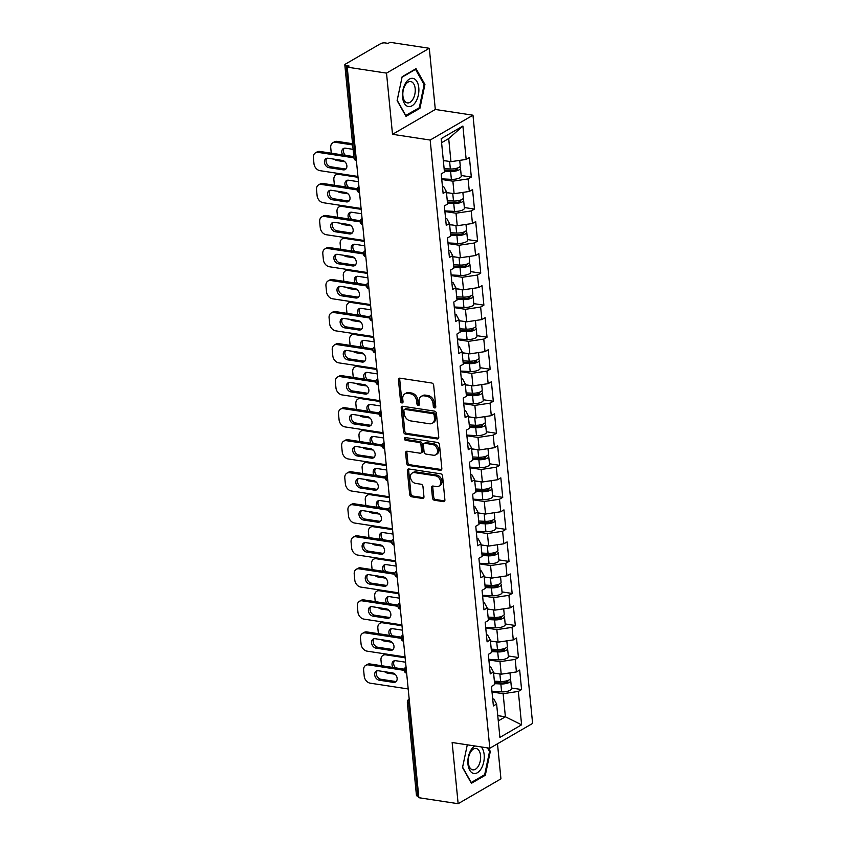 <?xml version="1.0" encoding="UTF-8"?>
<svg xmlns="http://www.w3.org/2000/svg" width="846" height="846" viewBox="0 0 846 846"><rect width="100%" height="100%" fill="white"/><g stroke="black" fill="none" stroke-linecap="round" stroke-linejoin="round"><path stroke-width="1.27" d="M434.675 407.931A1.512 1.132 -120.1 0 0 435.775 406.704L433.67 385.29A2.157 1.618 -120.1 0 0 431.714 383.005L400.021 378.183A2.157 1.618 -120.1 0 0 399.132 378.331A2.157 1.618 -120.1 0 0 398.455 379.928L400.549 401.342A1.512 1.132 -120.1 0 0 403.024 401.713L402.749 398.942A6.895 5.192 -120.1 0 1 404.917 393.845A6.895 5.192 -120.1 0 1 407.751 393.358L410.395 393.76A6.895 5.192 -120.1 0 1 416.655 401.067L416.93 403.838A1.512 1.132 -120.1 0 0 419.394 404.208L419.119 401.438A6.895 5.192 -120.1 0 1 421.297 396.34A6.895 5.192 -120.1 0 1 424.121 395.843L426.765 396.245A6.895 5.192 -120.1 0 1 433.036 403.553L433.3 406.334A1.512 1.132 -120.1 0 0 434.675 407.931M432.496 497.977A2.157 1.618 -120.1 0 0 434.453 500.261L443.346 501.615A2.157 1.618 -120.1 0 0 444.224 501.467A2.157 1.618 -120.1 0 0 444.901 499.87L442.574 476.087A2.157 1.618 -120.1 0 0 440.618 473.802L408.925 468.98A2.157 1.618 -120.1 0 0 408.036 469.128A2.157 1.618 -120.1 0 0 407.36 470.725L409.686 494.508A2.157 1.618 -120.1 0 0 411.642 496.792L422.387 498.431A2.157 1.618 -120.1 0 0 423.275 498.273A2.157 1.618 -120.1 0 0 423.952 496.676L422.958 486.503A2.157 1.618 -120.1 0 0 420.991 484.219L415.672 483.404A5.763 4.346 -120.1 0 1 410.744 478.773A5.763 4.346 -120.1 0 1 412.245 473.03A5.763 4.346 -120.1 0 1 414.614 472.628L435.479 475.801A5.763 4.346 -120.1 0 1 440.396 480.433A5.763 4.346 -120.1 0 1 438.894 486.175A5.763 4.346 -120.1 0 1 436.536 486.587L433.057 486.059A2.157 1.618 -120.1 0 0 432.169 486.207A2.157 1.618 -120.1 0 0 431.492 487.804L432.496 497.977L433.744 497.258A2.157 1.618 -120.1 0 0 435.701 499.542L444.594 500.895A2.157 1.618 -120.1 0 0 444.742 500.906M392.512 134.313L435.309 109.472L429.303 48.285L386.516 73.116L392.512 134.313L430.18 140.045L489.823 748.245L452.145 742.513L458.141 803.7L418.855 797.715L347.23 67.141L349.091 66.051L346.226 65.618L355.352 158.636L356.208 158.762M386.516 73.116L347.23 67.141M437.192 438.937A2.157 1.618 -120.1 0 0 438.08 438.778A2.157 1.618 -120.1 0 0 438.757 437.192L436.43 413.408A2.157 1.618 -120.1 0 0 434.474 411.124L402.77 406.292A2.157 1.618 -120.1 0 0 401.892 406.45A2.157 1.618 -120.1 0 0 401.216 408.047L403.542 431.83A2.157 1.618 -120.1 0 0 405.498 434.114L437.192 438.937L438.44 438.207A2.157 1.618 -120.1 0 0 438.588 438.228M439.497 444.742L441.834 468.525A2.157 1.618 -120.1 0 1 441.157 470.122A2.157 1.618 -120.1 0 1 440.269 470.281L408.576 465.448A2.157 1.618 -120.1 0 1 406.619 463.164L405.615 452.991A2.157 1.618 -120.1 0 1 406.302 451.394A2.157 1.618 -120.1 0 1 407.18 451.246L420.039 453.202A2.157 1.618 -120.1 0 0 420.917 453.044A2.157 1.618 -120.1 0 0 421.594 451.447L420.938 444.7A2.157 1.618 -120.1 0 0 418.982 442.416L405.594 440.375A1.512 1.132 -120.1 0 1 405.319 437.562L437.541 442.458A2.157 1.618 -120.1 0 1 439.497 444.742M430.18 140.045L472.977 115.204L532.61 723.415L489.823 748.245M511.449 688.01L521.58 689.553L519.666 670.053L516.42 671.936L501.213 674.188L493.588 673.025M521.58 689.553L518.334 691.436L521.601 724.811L499.901 737.405L496.623 704.041L493.387 705.924L491.473 686.413L494.709 684.53L493.482 672.01L490.246 673.892L488.332 654.381L491.568 652.499L490.342 639.978L487.106 641.86L485.192 622.349L488.428 620.467L487.201 607.946L483.965 609.829L482.051 590.318L485.287 588.435L484.06 575.904L480.824 577.786L478.91 558.286L482.146 556.404L480.919 543.872L477.683 545.755L475.769 526.254L479.005 524.372L477.779 511.841L474.543 513.723L472.628 494.223L475.864 492.34L474.638 479.809L471.402 481.691L469.488 462.191L472.724 460.309L471.497 447.777L468.261 449.66L466.347 430.159L469.583 428.277L468.356 415.746L465.12 417.628L463.206 398.128L466.442 396.245L465.215 383.714L461.979 385.596L460.065 366.096L463.301 364.214L462.075 351.682L458.828 353.565L456.925 334.064L460.161 332.171L458.934 319.651L455.687 321.533L453.784 302.022L457.02 300.14L455.793 287.619L452.547 289.501L450.643 269.99L453.879 268.108L452.652 255.587L449.406 257.47L447.502 237.959L450.738 236.076L449.512 223.556L446.265 225.438L444.362 205.927L447.597 204.045L446.371 191.524L443.124 193.406L441.221 173.895L444.457 172.013L441.189 138.649L462.899 126.054L466.167 159.418L450.96 161.671L443.336 160.507M461.197 175.503L471.328 177.036L469.414 157.536L466.167 159.418M471.328 177.036L468.081 178.918L469.308 191.45L454.101 193.702L446.477 192.539M464.338 207.534L474.469 209.068L472.554 189.567L469.308 191.45M474.469 209.068L471.222 210.95L472.449 223.481L457.242 225.734L449.617 224.571M467.478 239.566L477.609 241.099L475.695 221.599L472.449 223.481M477.609 241.099L474.363 242.992L475.589 255.513L460.383 257.766L452.758 256.602M470.619 271.598L480.75 273.142L478.836 253.631L475.589 255.513M480.75 273.142L477.504 275.024L478.73 287.545L463.523 289.797L455.899 288.634M473.76 303.629L483.891 305.173L481.977 285.662L478.73 287.545M483.891 305.173L480.644 307.056L481.871 319.577L466.664 321.829L459.04 320.666M476.901 335.661L487.032 337.205L485.118 317.694L481.871 319.577M487.032 337.205L483.785 339.087L485.012 351.608L469.805 353.861L462.18 352.697M480.042 367.693L490.172 369.237L488.258 349.726L485.012 351.608M490.172 369.237L486.926 371.119L488.153 383.64L472.946 385.892L465.321 384.74M483.182 399.724L493.313 401.268L491.399 381.758L488.153 383.64M493.313 401.268L490.067 403.151L491.293 415.672L476.087 417.924L468.462 416.771M486.323 431.756L496.454 433.3L494.54 413.789L491.293 415.672M496.454 433.3L493.207 435.182L494.434 447.703L479.227 449.956L471.603 448.803M489.464 463.788L499.595 465.332L497.681 445.821L494.434 447.703M499.595 465.332L496.348 467.214L497.575 479.735L482.368 481.998L474.743 480.835M492.605 495.819L502.736 497.363L500.821 477.853L497.575 479.735M502.736 497.363L499.489 499.246L500.716 511.767L485.509 514.03L477.884 512.866M495.745 527.851L505.876 529.395L503.962 509.884L500.716 511.767M505.876 529.395L502.63 531.277L503.856 543.798L488.65 546.061L481.025 544.898M498.886 559.883L509.017 561.427L507.103 541.916L503.856 543.798M509.017 561.427L505.771 563.309L506.997 575.83L491.79 578.093L484.166 576.93M502.027 591.914L512.158 593.458L510.244 573.948L506.997 575.83M512.158 593.458L508.911 595.341L510.138 607.872L494.931 610.125L487.307 608.961M505.168 623.946L515.299 625.49L513.385 605.979L510.138 607.872M515.299 625.49L512.052 627.372L513.279 639.904L498.072 642.156L490.447 640.993M508.309 655.978L518.439 657.522L516.525 638.021L513.279 639.904M518.439 657.522L515.193 659.404L516.42 671.936M489.548 666.838L490.754 667.018L493.482 672.01M501.213 674.188L499.986 661.657L488.872 659.965M515.193 659.404L499.986 661.657M486.408 634.807L487.613 634.986L490.342 639.978M498.072 642.156L496.845 629.625L485.731 627.933M512.052 627.372L496.845 629.625M483.267 602.775L484.472 602.955L487.201 607.946M494.931 610.125L493.704 597.593L482.59 595.901M508.911 595.341L493.704 597.593M480.126 570.743L481.332 570.923L484.06 575.904M491.79 578.093L490.564 565.562L479.449 563.87M505.771 563.309L490.564 565.562M476.985 538.712L478.191 538.891L480.919 543.872M488.65 546.061L487.423 533.53L476.309 531.838M502.63 531.277L487.423 533.53M473.845 506.68L475.05 506.86L477.779 511.841M485.509 514.03L484.282 501.498L473.168 499.806M499.489 499.246L484.282 501.498M470.704 474.638L471.909 474.828L474.638 479.809M482.368 481.998L481.141 469.467L470.027 467.775M496.348 467.214L481.141 469.467M467.563 442.606L468.769 442.796L471.497 447.777M479.227 449.956L478.001 437.435L466.886 435.743M493.207 435.182L478.001 437.435M464.422 410.574L465.628 410.765L468.356 415.746M476.087 417.924L474.86 405.403L463.745 403.711M490.067 403.151L474.86 405.403M461.282 378.543L462.487 378.733L465.215 383.714M472.946 385.892L471.719 373.372L460.605 371.68M486.926 371.119L471.719 373.372M458.141 346.511L459.346 346.701L462.075 351.682M469.805 353.861L468.578 341.34L457.464 339.648M483.785 339.087L468.578 341.34M455 314.479L456.206 314.67L458.934 319.651M466.664 321.829L465.437 309.308L454.323 307.616M480.644 307.056L465.437 309.308M451.859 282.448L453.065 282.627L455.793 287.619M463.523 289.797L462.297 277.276L451.182 275.585M477.504 275.024L462.297 277.276M448.718 250.416L449.924 250.596L452.652 255.587M460.383 257.766L459.156 245.245L448.042 243.553M474.363 242.992L459.156 245.245M445.578 218.384L446.783 218.564L449.512 223.556M457.242 225.734L456.015 213.213L444.901 211.521M471.222 210.95L456.015 213.213M442.437 186.353L443.642 186.532L446.371 191.524M454.101 193.702L452.874 181.181L441.76 179.489M468.081 178.918L452.874 181.181M429.303 48.285L390.017 42.3L388.145 43.389L385.279 42.945A3.289 1.121 -5.6 0 0 380.711 43.622L345.411 64.116A3.289 1.121 -5.6 0 0 344.819 64.846A3.289 1.121 -5.6 0 0 346.226 65.618M450.96 161.671L448.697 138.575L441.591 142.699M462.899 126.054L448.697 138.575M458.141 803.7L500.938 778.859L497.501 743.793M418.728 796.329L417.861 796.192A3.289 1.121 174.4 0 1 416.454 795.43L407.338 702.413A3.289 1.121 174.4 0 0 408.745 703.174L417.861 796.192M435.309 109.472L472.977 115.204M498.283 720.919L505.39 716.795L503.127 693.688L492.012 692.007M497.765 715.631L505.39 716.795L521.601 724.811M492.689 698.87L493.895 699.05L496.623 704.041M518.334 691.436L503.127 693.688M424.935 84.463L416.042 68.674L402.136 76.743L397.123 100.6L406.017 116.378L419.923 108.309L424.935 84.463L423.941 84.304M487.444 747.885L489.527 751.586L484.684 774.693L471.211 782.508L462.593 767.216L467.299 744.818L462.519 767.523L471.412 783.301L485.318 775.232L490.32 751.385L488.438 748.033M435.743 407.159A1.512 1.132 -120.1 0 1 434.548 405.604L434.284 402.833A6.895 5.192 -120.1 0 0 428.013 395.526L426.765 396.245M421.297 396.34L422.545 395.611A6.895 5.192 -120.1 0 1 425.369 395.124L428.013 395.526M404.917 393.845L406.165 393.115A6.895 5.192 -120.1 0 1 408.999 392.629L411.642 393.03A6.895 5.192 -120.1 0 1 417.903 400.338L418.178 403.108A1.512 1.132 -120.1 0 0 419.373 404.674M399.872 378.162A2.157 1.618 -120.1 0 0 399.703 379.198L401.797 400.613A1.512 1.132 -120.1 0 0 402.992 402.178M402.622 406.281A2.157 1.618 -120.1 0 0 402.463 407.317L404.79 431.1A2.157 1.618 -120.1 0 0 406.746 433.385L438.44 438.207M434.178 415.249A1.512 1.132 -120.1 0 0 432.814 413.652L404.991 409.411A1.512 1.132 -120.1 0 0 403.891 410.638L404.177 413.557A6.895 5.192 -120.1 0 0 410.447 420.864L429.461 423.761A6.895 5.192 -120.1 0 0 432.295 423.275A6.895 5.192 -120.1 0 0 434.463 418.167L434.178 415.249L435.426 414.519A1.512 1.132 -120.1 0 0 434.061 412.922L432.814 413.652M404.367 409.517L405.615 408.798A1.512 1.132 -120.1 0 1 406.239 408.692L434.061 412.922M432.295 423.275L433.543 422.545A6.895 5.192 -120.1 0 0 435.711 417.448L434.463 418.167M435.426 414.519L435.711 417.448M407.032 451.225A2.157 1.618 -120.1 0 0 406.863 452.261L407.867 462.445A2.157 1.618 -120.1 0 0 409.824 464.729L441.517 469.551A2.157 1.618 -120.1 0 0 441.665 469.572M420.917 453.044L422.165 452.324A2.157 1.618 -120.1 0 0 422.841 450.728L422.186 443.97A2.157 1.618 -120.1 0 0 420.229 441.697L406.841 439.656L405.594 440.375M405.498 437.583A1.512 1.132 -120.1 0 0 406.841 439.656M433.374 455.233A5.763 4.346 -120.1 0 0 435.732 454.82A5.763 4.346 -120.1 0 0 437.245 449.078A5.763 4.346 -120.1 0 0 432.317 444.446L424.967 443.325A2.157 1.618 -120.1 0 0 424.079 443.484A2.157 1.618 -120.1 0 0 423.402 445.07L424.068 451.827A2.157 1.618 -120.1 0 0 426.024 454.112L433.374 455.233M435.732 454.82L436.98 454.101A5.763 4.346 -120.1 0 0 438.482 448.359A5.763 4.346 -120.1 0 0 433.564 443.727L432.317 444.446M424.079 443.484L425.327 442.754A2.157 1.618 -120.1 0 1 426.215 442.606L433.564 443.727M432.909 486.038A2.157 1.618 -120.1 0 0 432.74 487.074L433.744 497.258M438.894 486.175L440.142 485.456A5.763 4.346 -120.1 0 0 441.644 479.714A5.763 4.346 -120.1 0 0 436.726 475.082L435.479 475.801M412.245 473.03L413.493 472.311A5.763 4.346 -120.1 0 1 415.862 471.899L436.726 475.082M408.777 468.959A2.157 1.618 -120.1 0 0 408.607 470.006L410.934 493.789A2.157 1.618 -120.1 0 0 412.89 496.063L423.635 497.702A2.157 1.618 -120.1 0 0 423.783 497.723M418.675 108.119L419.923 108.309M489.337 751.237L490.32 751.385M484.071 775.042L485.318 775.232M459.716 160.37L460.245 165.742A7.244 2.464 174.4 0 1 450.358 168.978L444.129 168.661M445.779 160.877L443.357 160.761M353.11 149.351L345.454 148.187A5.044 3.807 -120.1 0 0 343.381 148.547A5.044 3.807 -120.1 0 0 342.693 154.934M352.676 144.941L335.513 142.318A6.588 4.96 -120.1 0 0 332.806 142.784A6.588 4.96 -120.1 0 0 330.733 147.659L331.272 153.189M334.318 159.196A6.588 4.96 -120.1 0 0 337.3 160.592L344.872 161.745M459.389 167.074A7.244 2.464 174.4 0 1 460.488 168.206A7.244 2.464 174.4 0 1 450.601 171.442L444.372 171.125M460.488 168.206L461.26 176.116A7.244 2.464 174.4 0 1 451.373 179.352L441.707 178.855M444.266 170.067L451.648 170.448A4.389 1.491 -5.6 0 0 457.644 168.481A4.389 1.491 -5.6 0 0 457.39 168.047M352.56 143.725L337.131 141.377L335.513 142.318M344.269 148.209A5.044 3.807 -120.1 0 0 345.411 155.347M332.806 142.784L334.434 141.842A6.588 4.96 59.9 0 1 337.131 141.377M346.003 168.893A5.044 3.807 59.9 0 1 344.83 168.914L330.659 166.757A5.044 3.807 59.9 0 1 326.567 163.278A5.044 3.807 59.9 0 1 326.926 158.276M318.17 152.386A6.588 4.96 -120.1 0 0 315.463 152.851L317.091 151.91A6.588 4.96 59.9 0 1 319.788 151.445L318.17 152.386L353.935 157.832M353.818 156.626L319.788 151.445M357.943 176.444L319.957 170.659A6.588 4.96 -120.1 0 1 313.972 163.68L313.39 157.726A6.588 4.96 -120.1 0 1 315.463 152.851M328.111 158.244L342.281 160.412A5.044 3.807 59.9 0 1 346.596 164.462A5.044 3.807 59.9 0 1 345.274 169.496A5.044 3.807 59.9 0 1 343.201 169.856L329.031 167.698A5.044 3.807 59.9 0 1 324.716 163.638A5.044 3.807 59.9 0 1 326.038 158.604A5.044 3.807 59.9 0 1 328.111 158.244M418.781 87.762A14.266 8.016 98.7 0 0 409.358 79.122A14.266 8.016 98.7 0 0 402.559 97.184A14.266 8.016 98.7 0 0 411.981 105.824A14.266 8.016 98.7 0 0 418.781 87.762M415.175 88.661A10.797 6.07 98.7 0 0 410.659 81.544A10.797 6.07 98.7 0 0 402.897 95.788A10.797 6.07 98.7 0 0 407.412 102.895A10.797 6.07 98.7 0 0 415.175 88.661M405.816 115.585L397.197 100.293L402.051 77.187L415.523 69.361L424.142 84.653L419.288 107.759L405.551 115.542M414.995 69.287L415.523 69.361M474.892 745.971A14.266 8.016 98.7 0 0 470.873 750.191A14.266 8.016 98.7 0 0 469.699 770.146A14.266 8.016 98.7 0 0 481.247 768.602A14.266 8.016 98.7 0 0 481.173 746.933M478.36 766.116A10.797 6.07 98.7 0 0 480.507 755.087A10.797 6.07 98.7 0 0 476.055 748.477A10.797 6.07 98.7 0 0 470.503 752.179A10.797 6.07 98.7 0 0 468.346 763.208A10.797 6.07 98.7 0 0 472.798 769.828A10.797 6.07 98.7 0 0 478.36 766.116M462.857 192.402L463.386 197.774A7.244 2.464 174.4 0 1 453.498 201.01L447.27 200.692M448.919 192.92L446.498 192.793M358.461 181.721L348.594 180.219A5.044 3.807 -120.1 0 0 346.522 180.579A5.044 3.807 -120.1 0 0 345.834 186.966M358.027 177.3L338.654 174.35A6.588 4.96 -120.1 0 0 335.947 174.826A6.588 4.96 -120.1 0 0 333.874 179.69L334.413 185.232M337.459 191.228A6.588 4.96 -120.1 0 0 340.441 192.634L348.013 193.787M462.529 199.106A7.244 2.464 174.4 0 1 463.629 200.238A7.244 2.464 174.4 0 1 453.742 203.474L447.513 203.156M463.629 200.238L464.401 208.148A7.244 2.464 174.4 0 1 454.514 211.384L444.848 210.887M447.407 202.099L454.788 202.48A4.389 1.491 -5.6 0 0 460.784 200.523A4.389 1.491 -5.6 0 0 460.531 200.079M347.41 180.24A5.044 3.807 -120.1 0 0 348.552 187.378M335.947 174.826L337.575 173.885A6.588 4.96 59.9 0 1 338.527 173.493M465.998 224.433L466.527 229.805A7.244 2.464 174.4 0 1 456.639 233.041L450.41 232.724M452.06 224.951L449.638 224.825M361.602 213.752L351.735 212.251A5.044 3.807 -120.1 0 0 349.662 212.61A5.044 3.807 -120.1 0 0 348.975 218.998M361.168 209.332L341.795 206.382A6.588 4.96 -120.1 0 0 339.087 206.858A6.588 4.96 -120.1 0 0 337.015 211.722L337.554 217.263M340.6 223.259A6.588 4.96 -120.1 0 0 343.582 224.666L351.153 225.819M465.67 231.138A7.244 2.464 174.4 0 1 466.77 232.269A7.244 2.464 174.4 0 1 456.882 235.505L450.654 235.188M466.77 232.269L467.542 240.179A7.244 2.464 174.4 0 1 457.654 243.415L447.989 242.918M450.548 234.141L457.929 234.511A4.389 1.491 -5.6 0 0 463.925 232.555A4.389 1.491 -5.6 0 0 463.671 232.111M350.551 212.272A5.044 3.807 -120.1 0 0 351.693 219.41M339.087 206.858L340.716 205.916A6.588 4.96 59.9 0 1 341.668 205.525M469.139 256.465L469.667 261.837A7.244 2.464 174.4 0 1 459.78 265.073L453.551 264.756M455.201 256.983L452.779 256.856M364.742 245.784L354.876 244.283A5.044 3.807 -120.1 0 0 352.803 244.642A5.044 3.807 -120.1 0 0 352.116 251.029M364.309 241.374L344.935 238.424A6.588 4.96 -120.1 0 0 342.228 238.889A6.588 4.96 -120.1 0 0 340.155 243.764L340.695 249.295M343.74 255.291A6.588 4.96 -120.1 0 0 346.723 256.698L354.294 257.85M468.811 263.169A7.244 2.464 174.4 0 1 469.911 264.301A7.244 2.464 174.4 0 1 460.023 267.537L453.794 267.22M469.911 264.301L470.683 272.211A7.244 2.464 174.4 0 1 460.795 275.447L451.13 274.95M453.689 266.173L461.07 266.543A4.389 1.491 -5.6 0 0 467.066 264.587A4.389 1.491 -5.6 0 0 466.812 264.142M353.691 244.304A5.044 3.807 -120.1 0 0 354.834 251.442M342.228 238.889L343.857 237.948A6.588 4.96 59.9 0 1 344.808 237.557M472.28 288.497L472.808 293.869A7.244 2.464 174.4 0 1 462.921 297.115L456.692 296.798M458.342 289.015L455.92 288.888M367.883 277.816L358.017 276.314A5.044 3.807 -120.1 0 0 355.944 276.674A5.044 3.807 -120.1 0 0 355.257 283.061M367.45 273.406L348.076 270.456A6.588 4.96 -120.1 0 0 345.369 270.921A6.588 4.96 -120.1 0 0 343.296 275.796L343.836 281.327M346.881 287.323A6.588 4.96 -120.1 0 0 349.863 288.729L357.435 289.882M471.952 295.201A7.244 2.464 174.4 0 1 473.051 296.333A7.244 2.464 174.4 0 1 463.164 299.579L456.935 299.262M473.051 296.333L473.823 304.243A7.244 2.464 174.4 0 1 463.936 307.479L454.27 306.982M456.829 298.204L464.211 298.575A4.389 1.491 -5.6 0 0 470.207 296.618A4.389 1.491 -5.6 0 0 469.953 296.174M356.832 276.335A5.044 3.807 -120.1 0 0 357.974 283.473M345.369 270.921L346.997 269.98A6.588 4.96 59.9 0 1 347.949 269.588M475.42 320.539L475.949 325.9A7.244 2.464 174.4 0 1 466.061 329.147L459.833 328.83M461.482 321.046L459.061 320.92M371.024 309.848L361.157 308.346A5.044 3.807 -120.1 0 0 359.085 308.705A5.044 3.807 -120.1 0 0 358.397 315.093M370.59 305.438L351.217 302.487A6.588 4.96 -120.1 0 0 348.51 302.953A6.588 4.96 -120.1 0 0 346.437 307.828L346.976 313.358M350.022 319.354A6.588 4.96 -120.1 0 0 353.004 320.761L360.576 321.914M475.092 327.233A7.244 2.464 174.4 0 1 476.192 328.364A7.244 2.464 174.4 0 1 466.305 331.611L460.076 331.294M476.192 328.364L476.964 336.274A7.244 2.464 174.4 0 1 467.077 339.51L457.411 339.024M459.97 330.236L467.352 330.606A4.389 1.491 -5.6 0 0 473.348 328.65A4.389 1.491 -5.6 0 0 473.094 328.206M359.973 308.367A5.044 3.807 -120.1 0 0 361.115 315.505M348.51 302.953L350.138 302.011A6.588 4.96 59.9 0 1 351.09 301.62M349.144 200.925A5.044 3.807 59.9 0 1 347.97 200.946L333.8 198.789A5.044 3.807 59.9 0 1 329.707 195.31A5.044 3.807 59.9 0 1 330.067 190.308M321.311 184.417A6.588 4.96 -120.1 0 0 318.604 184.883L320.232 183.942A6.588 4.96 59.9 0 1 322.929 183.476L321.311 184.417L357.075 189.864A3.289 3.289 0 0 0 359.539 192.761M357.192 188.69L322.929 183.476M361.083 208.476L323.098 202.691A6.588 4.96 -120.1 0 1 317.113 195.712L316.531 189.758A6.588 4.96 -120.1 0 1 318.604 184.883M331.251 190.287L345.422 192.444A5.044 3.807 59.9 0 1 349.736 196.494A5.044 3.807 59.9 0 1 348.415 201.528A5.044 3.807 59.9 0 1 346.342 201.887L332.171 199.73A5.044 3.807 59.9 0 1 327.857 195.669A5.044 3.807 59.9 0 1 329.179 190.636A5.044 3.807 59.9 0 1 331.251 190.287M352.285 232.957A5.044 3.807 59.9 0 1 351.111 232.978L336.941 230.821A5.044 3.807 59.9 0 1 332.848 227.341A5.044 3.807 59.9 0 1 333.208 222.339M324.452 216.449A6.588 4.96 -120.1 0 0 321.744 216.914L323.373 215.973A6.588 4.96 59.9 0 1 326.07 215.508L324.452 216.449L360.216 221.895A3.289 3.289 0 0 0 362.68 224.793A3.289 1.851 98.7 0 1 361.633 222.699A3.289 1.851 -81.3 0 1 362.183 219.696M360.333 220.721L326.07 215.508M364.224 240.507L326.239 234.723A6.588 4.96 -120.1 0 1 320.253 227.743L319.672 221.789A6.588 4.96 -120.1 0 1 321.744 216.914M334.392 222.318L348.563 224.476A5.044 3.807 59.9 0 1 352.877 228.526A5.044 3.807 59.9 0 1 351.555 233.559A5.044 3.807 59.9 0 1 349.483 233.919L335.312 231.762A5.044 3.807 59.9 0 1 330.998 227.701A5.044 3.807 59.9 0 1 332.319 222.667A5.044 3.807 59.9 0 1 334.392 222.318M355.426 264.988A5.044 3.807 59.9 0 1 354.252 265.01L340.081 262.852A5.044 3.807 59.9 0 1 335.989 259.373A5.044 3.807 59.9 0 1 336.348 254.371M327.592 248.481A6.588 4.96 -120.1 0 0 324.885 248.946L326.514 248.005A6.588 4.96 59.9 0 1 329.21 247.54L327.592 248.481L363.357 253.927M363.473 252.764L329.21 247.54M367.365 272.539L329.38 266.754A6.588 4.96 -120.1 0 1 323.394 259.775L322.812 253.821A6.588 4.96 -120.1 0 1 324.885 248.946M337.533 254.35L351.703 256.507A5.044 3.807 59.9 0 1 356.018 260.557A5.044 3.807 59.9 0 1 354.696 265.591A5.044 3.807 59.9 0 1 352.623 265.951L338.453 263.793A5.044 3.807 59.9 0 1 334.138 259.733A5.044 3.807 59.9 0 1 335.46 254.699A5.044 3.807 59.9 0 1 337.533 254.35M358.567 297.02A5.044 3.807 59.9 0 1 357.393 297.041L343.222 294.884A5.044 3.807 59.9 0 1 339.13 291.405A5.044 3.807 59.9 0 1 339.489 286.403M330.733 280.512A6.588 4.96 -120.1 0 0 328.026 280.978L329.654 280.037A6.588 4.96 59.9 0 1 332.351 279.571L330.733 280.512L366.498 285.959M366.614 284.795L332.351 279.571M370.506 304.571L332.52 298.786A6.588 4.96 -120.1 0 1 326.535 291.807L325.953 285.853A6.588 4.96 -120.1 0 1 328.026 280.978M340.674 286.382L354.844 288.539A5.044 3.807 59.9 0 1 359.159 292.589A5.044 3.807 59.9 0 1 357.837 297.623A5.044 3.807 59.9 0 1 355.764 297.982L341.594 295.825A5.044 3.807 59.9 0 1 337.279 291.764A5.044 3.807 59.9 0 1 338.601 286.741A5.044 3.807 59.9 0 1 340.674 286.382M361.707 329.052A5.044 3.807 59.9 0 1 360.533 329.073L346.363 326.916A5.044 3.807 59.9 0 1 342.27 323.436A5.044 3.807 59.9 0 1 342.63 318.434M333.874 312.544A6.588 4.96 -120.1 0 0 331.167 313.02L332.795 312.068A6.588 4.96 59.9 0 1 335.492 311.603L333.874 312.544L369.639 317.99M369.755 316.827L335.492 311.603M373.646 336.602L335.661 330.828A6.588 4.96 -120.1 0 1 329.676 323.849L329.094 317.885A6.588 4.96 -120.1 0 1 331.167 313.02M343.814 318.413L357.985 320.571A5.044 3.807 59.9 0 1 362.3 324.631A5.044 3.807 59.9 0 1 360.978 329.654A5.044 3.807 59.9 0 1 358.905 330.014L344.734 327.857A5.044 3.807 59.9 0 1 340.42 323.796A5.044 3.807 59.9 0 1 341.742 318.773A5.044 3.807 59.9 0 1 343.814 318.413M478.561 352.571L479.09 357.932A7.244 2.464 174.4 0 1 469.202 361.179L462.974 360.861M464.623 353.078L462.202 352.951M374.165 341.879L364.298 340.378A5.044 3.807 -120.1 0 0 362.225 340.737A5.044 3.807 -120.1 0 0 361.538 347.124M373.731 337.469L354.358 334.519A6.588 4.96 -120.1 0 0 351.65 334.984A6.588 4.96 -120.1 0 0 349.578 339.859L350.117 345.39M353.163 351.386A6.588 4.96 -120.1 0 0 356.145 352.793L363.717 353.945M478.233 359.264A7.244 2.464 174.4 0 1 479.333 360.396A7.244 2.464 174.4 0 1 469.445 363.643L463.217 363.325M479.333 360.396L480.105 368.306A7.244 2.464 174.4 0 1 470.217 371.542L460.552 371.056M463.111 362.268L470.492 362.638A4.389 1.491 -5.6 0 0 476.488 360.682A4.389 1.491 -5.6 0 0 476.235 360.237M363.114 340.399A5.044 3.807 -120.1 0 0 364.256 347.537M351.65 334.984L353.279 334.043A6.588 4.96 59.9 0 1 354.231 333.652M364.848 361.083A5.044 3.807 59.9 0 1 363.674 361.105L349.504 358.947A5.044 3.807 59.9 0 1 345.411 355.468A5.044 3.807 59.9 0 1 345.771 350.466M337.015 344.576A6.588 4.96 -120.1 0 0 334.307 345.052L335.936 344.111A6.588 4.96 59.9 0 1 338.633 343.635L337.015 344.576L372.779 350.033A3.289 3.289 0 0 0 375.243 352.93M372.896 348.859L338.633 343.635M376.787 368.634L338.802 362.86A6.588 4.96 -120.1 0 1 332.816 355.88L332.235 349.916A6.588 4.96 -120.1 0 1 334.307 345.052M346.955 350.445L361.126 352.602A5.044 3.807 59.9 0 1 365.44 356.663A5.044 3.807 59.9 0 1 364.118 361.686A5.044 3.807 59.9 0 1 362.046 362.046L347.875 359.888A5.044 3.807 59.9 0 1 343.561 355.828A5.044 3.807 59.9 0 1 344.882 350.804A5.044 3.807 59.9 0 1 346.955 350.445M481.702 384.602L482.231 389.974A7.244 2.464 174.4 0 1 472.343 393.21L466.114 392.893M467.764 385.11L465.342 384.983M377.305 373.911L367.439 372.409A5.044 3.807 -120.1 0 0 365.366 372.769A5.044 3.807 -120.1 0 0 364.679 379.156M376.872 369.501L357.498 366.551A6.588 4.96 -120.1 0 0 354.791 367.016A6.588 4.96 -120.1 0 0 352.719 371.891L353.258 377.422M356.303 383.418A6.588 4.96 -120.1 0 0 359.286 384.824L366.857 385.977M481.374 391.296A7.244 2.464 174.4 0 1 482.474 392.438A7.244 2.464 174.4 0 1 472.586 395.674L466.358 395.357M482.474 392.438L483.246 400.338A7.244 2.464 174.4 0 1 473.358 403.574L463.693 403.087M466.252 394.299L473.633 394.67A4.389 1.491 -5.6 0 0 479.629 392.713A4.389 1.491 -5.6 0 0 479.375 392.269M366.255 372.43A5.044 3.807 -120.1 0 0 367.397 379.568M354.791 367.016L356.42 366.075A6.588 4.96 59.9 0 1 357.372 365.684M367.989 393.115A5.044 3.807 59.9 0 1 366.815 393.136L352.645 390.979A5.044 3.807 59.9 0 1 348.552 387.5A5.044 3.807 59.9 0 1 348.912 382.498M340.155 376.618A6.588 4.96 -120.1 0 0 337.448 377.083L339.077 376.142A6.588 4.96 59.9 0 1 341.773 375.666L340.155 376.618L375.92 382.064A3.289 3.289 0 0 0 378.384 384.962M376.036 380.89L341.773 375.666M379.928 400.676L341.943 394.892A6.588 4.96 -120.1 0 1 335.957 387.912L335.376 381.958A6.588 4.96 -120.1 0 1 337.448 377.083M350.096 382.477L364.266 384.634A5.044 3.807 59.9 0 1 368.581 388.695A5.044 3.807 59.9 0 1 367.259 393.718A5.044 3.807 59.9 0 1 365.186 394.077L351.016 391.92A5.044 3.807 59.9 0 1 346.701 387.859A5.044 3.807 59.9 0 1 348.023 382.836A5.044 3.807 59.9 0 1 350.096 382.477M484.843 416.634L485.371 422.006A7.244 2.464 174.4 0 1 475.484 425.242L469.255 424.925M470.905 417.141L468.483 417.015M380.446 405.943L370.58 404.441A5.044 3.807 -120.1 0 0 368.507 404.8A5.044 3.807 -120.1 0 0 367.82 411.188M380.013 401.533L360.639 398.582A6.588 4.96 -120.1 0 0 357.932 399.048A6.588 4.96 -120.1 0 0 355.859 403.923L356.399 409.453M359.444 415.449A6.588 4.96 -120.1 0 0 362.426 416.856L369.998 418.009M484.515 423.328A7.244 2.464 174.4 0 1 485.615 424.47A7.244 2.464 174.4 0 1 475.727 427.706L469.498 427.389M485.615 424.47L486.387 432.369A7.244 2.464 174.4 0 1 476.499 435.605L466.833 435.119M469.393 426.331L476.774 426.701A4.389 1.491 -5.6 0 0 482.77 424.745A4.389 1.491 -5.6 0 0 482.516 424.301M369.395 404.462A5.044 3.807 -120.1 0 0 370.537 411.6M357.932 399.048L359.561 398.106A6.588 4.96 59.9 0 1 360.512 397.715M371.13 425.147A5.044 3.807 59.9 0 1 369.956 425.168L355.785 423.011A5.044 3.807 59.9 0 1 351.693 419.531A5.044 3.807 59.9 0 1 352.052 414.529M343.296 408.65A6.588 4.96 -120.1 0 0 340.589 409.115L342.218 408.174A6.588 4.96 59.9 0 1 344.914 407.709L343.296 408.65L379.061 414.096A3.289 3.289 0 0 0 381.525 416.993A3.289 1.851 98.7 0 1 380.478 414.889A3.289 1.851 -81.3 0 1 381.028 411.896M379.177 412.922L344.914 407.709M383.069 432.708L345.083 426.923A6.588 4.96 -120.1 0 1 339.098 419.944L338.516 413.99A6.588 4.96 -120.1 0 1 340.589 409.115M353.237 414.508L367.407 416.666A5.044 3.807 59.9 0 1 371.722 420.726A5.044 3.807 59.9 0 1 370.4 425.75A5.044 3.807 59.9 0 1 368.327 426.109L354.157 423.952A5.044 3.807 59.9 0 1 349.842 419.891A5.044 3.807 59.9 0 1 351.164 414.868A5.044 3.807 59.9 0 1 353.237 414.508M487.983 448.666L488.512 454.038A7.244 2.464 174.4 0 1 478.625 457.274L472.396 456.956M474.046 449.173L471.624 449.046M383.587 437.974L373.721 436.473A5.044 3.807 -120.1 0 0 371.648 436.832A5.044 3.807 -120.1 0 0 370.96 443.219M383.153 433.564L363.78 430.614A6.588 4.96 -120.1 0 0 361.073 431.079A6.588 4.96 -120.1 0 0 359 435.954L359.539 441.485M362.585 447.481A6.588 4.96 -120.1 0 0 365.567 448.888L373.139 450.04M487.656 455.36A7.244 2.464 174.4 0 1 488.755 456.502A7.244 2.464 174.4 0 1 478.868 459.738L472.639 459.42M488.755 456.502L489.527 464.401A7.244 2.464 174.4 0 1 479.64 467.637L469.974 467.151M472.533 458.363L479.915 458.744A4.389 1.491 -5.6 0 0 485.911 456.777A4.389 1.491 -5.6 0 0 485.657 456.343M372.536 436.494A5.044 3.807 -120.1 0 0 373.678 443.632M361.073 431.079L362.701 430.138A6.588 4.96 59.9 0 1 363.653 429.747M374.27 457.178A5.044 3.807 59.9 0 1 373.097 457.2L358.926 455.042A5.044 3.807 59.9 0 1 354.834 451.563A5.044 3.807 59.9 0 1 355.193 446.561M346.437 440.681A6.588 4.96 -120.1 0 0 343.73 441.147L345.358 440.206A6.588 4.96 59.9 0 1 348.055 439.74L346.437 440.681L382.202 446.128M382.318 444.954L348.055 439.74M386.21 464.74L348.224 458.955A6.588 4.96 -120.1 0 1 342.239 451.976L341.657 446.022A6.588 4.96 -120.1 0 1 343.73 441.147M356.378 446.54L370.548 448.697A5.044 3.807 59.9 0 1 374.863 452.758A5.044 3.807 59.9 0 1 373.541 457.781A5.044 3.807 59.9 0 1 371.468 458.141L357.298 455.983A5.044 3.807 59.9 0 1 352.983 451.923A5.044 3.807 59.9 0 1 354.305 446.9A5.044 3.807 59.9 0 1 356.378 446.54M491.124 480.697L491.653 486.069A7.244 2.464 174.4 0 1 481.765 489.305L475.537 488.988M477.186 481.205L474.765 481.078M386.728 470.006L376.861 468.504A5.044 3.807 -120.1 0 0 374.789 468.864A5.044 3.807 -120.1 0 0 374.101 475.251M386.294 465.596L366.921 462.646A6.588 4.96 -120.1 0 0 364.214 463.111A6.588 4.96 -120.1 0 0 362.141 467.986L362.68 473.517M365.726 479.513A6.588 4.96 -120.1 0 0 368.708 480.919L376.28 482.072M490.796 487.391A7.244 2.464 174.4 0 1 491.896 488.533A7.244 2.464 174.4 0 1 482.009 491.769L475.78 491.452M491.896 488.533L492.668 496.433A7.244 2.464 174.4 0 1 482.78 499.669L473.115 499.182M475.674 490.394L483.055 490.775A4.389 1.491 -5.6 0 0 489.051 488.808A4.389 1.491 -5.6 0 0 488.798 488.375M375.677 468.525A5.044 3.807 -120.1 0 0 376.819 475.674M364.214 463.111L365.842 462.17A6.588 4.96 59.9 0 1 366.794 461.779M377.411 489.21A5.044 3.807 59.9 0 1 376.237 489.231L362.067 487.074A5.044 3.807 59.9 0 1 357.974 483.595A5.044 3.807 59.9 0 1 358.334 478.593M349.578 472.713A6.588 4.96 -120.1 0 0 346.871 473.178L348.499 472.237A6.588 4.96 59.9 0 1 351.196 471.772L349.578 472.713L385.342 478.159M385.459 476.985L351.196 471.772M389.35 496.771L351.365 490.987A6.588 4.96 -120.1 0 1 345.38 484.007L344.798 478.053A6.588 4.96 -120.1 0 1 346.871 473.178M359.518 478.572L373.689 480.729A5.044 3.807 59.9 0 1 378.003 484.79A5.044 3.807 59.9 0 1 376.682 489.813A5.044 3.807 59.9 0 1 374.609 490.172L360.438 488.015A5.044 3.807 59.9 0 1 356.124 483.954A5.044 3.807 59.9 0 1 357.446 478.931A5.044 3.807 59.9 0 1 359.518 478.572M494.265 512.729L494.794 518.101A7.244 2.464 174.4 0 1 484.906 521.337L478.677 521.02M480.327 513.236L477.905 513.11M389.869 502.038L380.002 500.536A5.044 3.807 -120.1 0 0 377.929 500.895A5.044 3.807 -120.1 0 0 377.242 507.283M389.435 497.628L370.062 494.677A6.588 4.96 -120.1 0 0 367.354 495.143A6.588 4.96 -120.1 0 0 365.282 500.018L365.821 505.548M368.867 511.544A6.588 4.96 -120.1 0 0 371.849 512.951L379.42 514.104M493.937 519.423A7.244 2.464 174.4 0 1 495.037 520.565A7.244 2.464 174.4 0 1 485.149 523.801L478.921 523.484M495.037 520.565L495.809 528.464A7.244 2.464 174.4 0 1 485.921 531.7L476.256 531.214M478.815 522.426L486.196 522.807A4.389 1.491 -5.6 0 0 492.192 520.84A4.389 1.491 -5.6 0 0 491.938 520.406M378.818 500.557A5.044 3.807 -120.1 0 0 379.96 507.706M367.354 495.143L368.983 494.201A6.588 4.96 59.9 0 1 369.935 493.81M380.552 521.242A5.044 3.807 59.9 0 1 379.378 521.263L365.208 519.106A5.044 3.807 59.9 0 1 361.115 515.626A5.044 3.807 59.9 0 1 361.475 510.624M352.719 504.745A6.588 4.96 -120.1 0 0 350.011 505.21L351.64 504.269A6.588 4.96 59.9 0 1 354.337 503.804L352.719 504.745L388.483 510.191M388.6 509.017L354.337 503.804M392.491 528.803L354.506 523.018A6.588 4.96 -120.1 0 1 348.52 516.039L347.939 510.085A6.588 4.96 -120.1 0 1 350.011 505.21M362.659 510.603L376.83 512.761A5.044 3.807 59.9 0 1 381.144 516.821A5.044 3.807 59.9 0 1 379.822 521.845A5.044 3.807 59.9 0 1 377.75 522.204L363.579 520.047A5.044 3.807 59.9 0 1 359.264 515.997A5.044 3.807 59.9 0 1 360.586 510.963A5.044 3.807 59.9 0 1 362.659 510.603M497.406 544.761L497.934 550.133A7.244 2.464 174.4 0 1 488.047 553.369L481.818 553.051M483.468 545.268L481.046 545.141M393.009 534.069L383.143 532.568A5.044 3.807 -120.1 0 0 381.07 532.927A5.044 3.807 -120.1 0 0 380.383 539.325M392.576 529.659L373.202 526.709A6.588 4.96 -120.1 0 0 370.495 527.174A6.588 4.96 -120.1 0 0 368.422 532.049L368.962 537.58M372.007 543.587A6.588 4.96 -120.1 0 0 374.99 544.983L382.561 546.135M497.078 551.455A7.244 2.464 174.4 0 1 498.178 552.597A7.244 2.464 174.4 0 1 488.29 555.833L482.061 555.515M498.178 552.597L498.95 560.496A7.244 2.464 174.4 0 1 489.062 563.743L479.396 563.246M481.956 554.458L489.337 554.839A4.389 1.491 -5.6 0 0 495.333 552.872A4.389 1.491 -5.6 0 0 495.079 552.438M381.958 532.589A5.044 3.807 -120.1 0 0 383.101 539.737M370.495 527.174L372.124 526.233A6.588 4.96 59.9 0 1 373.075 525.842M383.693 553.273A5.044 3.807 59.9 0 1 382.519 553.295L368.348 551.137A5.044 3.807 59.9 0 1 364.256 547.669A5.044 3.807 59.9 0 1 364.615 542.656M355.859 536.776A6.588 4.96 -120.1 0 0 353.152 537.242L354.781 536.301A6.588 4.96 59.9 0 1 357.477 535.835L355.859 536.776L391.624 542.223A3.289 3.289 0 0 0 394.088 545.12M391.74 541.049L357.477 535.835M395.632 560.835L357.647 555.05A6.588 4.96 -120.1 0 1 351.661 548.071L351.079 542.117A6.588 4.96 -120.1 0 1 353.152 537.242M365.8 542.635L379.97 544.792A5.044 3.807 59.9 0 1 384.285 548.853A5.044 3.807 59.9 0 1 382.963 553.887A5.044 3.807 59.9 0 1 380.89 554.236L366.72 552.078A5.044 3.807 59.9 0 1 362.405 548.028A5.044 3.807 59.9 0 1 363.727 542.995A5.044 3.807 59.9 0 1 365.8 542.635M500.546 576.792L501.075 582.164A7.244 2.464 174.4 0 1 491.188 585.4L484.959 585.083M486.609 577.3L484.187 577.173M396.15 566.111L386.284 564.599A5.044 3.807 -120.1 0 0 384.211 564.959A5.044 3.807 -120.1 0 0 383.524 571.357M395.717 561.691L376.343 558.741A6.588 4.96 -120.1 0 0 373.636 559.206A6.588 4.96 -120.1 0 0 371.563 564.081L372.103 569.612M375.148 575.618A6.588 4.96 -120.1 0 0 378.13 577.014L385.702 578.167M500.219 583.486A7.244 2.464 174.4 0 1 501.318 584.628A7.244 2.464 174.4 0 1 491.431 587.864L485.202 587.547M501.318 584.628L502.09 592.528A7.244 2.464 174.4 0 1 492.203 595.774L482.537 595.277M485.096 586.49L492.478 586.87A4.389 1.491 -5.6 0 0 498.474 584.903A4.389 1.491 -5.6 0 0 498.22 584.47M385.099 564.62A5.044 3.807 -120.1 0 0 386.241 571.769M373.636 559.206L375.264 558.265A6.588 4.96 59.9 0 1 376.216 557.874M386.834 585.305A5.044 3.807 59.9 0 1 385.66 585.326L371.489 583.169A5.044 3.807 59.9 0 1 367.397 579.7A5.044 3.807 59.9 0 1 367.756 574.688M359 568.808A6.588 4.96 -120.1 0 0 356.293 569.273L357.921 568.332A6.588 4.96 59.9 0 1 360.618 567.867L359 568.808L394.765 574.254A3.289 3.289 0 0 0 397.229 577.152A3.289 1.851 98.7 0 1 396.182 575.047A3.289 1.851 -81.3 0 1 396.732 572.055M394.881 573.08L360.618 567.867M398.773 592.866L360.787 587.082A6.588 4.96 -120.1 0 1 354.802 580.102L354.22 574.148A6.588 4.96 -120.1 0 1 356.293 569.273M368.941 574.667L383.111 576.824A5.044 3.807 59.9 0 1 387.426 580.885A5.044 3.807 59.9 0 1 386.104 585.918A5.044 3.807 59.9 0 1 384.031 586.267L369.861 584.11A5.044 3.807 59.9 0 1 365.546 580.06A5.044 3.807 59.9 0 1 366.868 575.026A5.044 3.807 59.9 0 1 368.941 574.667M503.687 608.824L504.216 614.196A7.244 2.464 174.4 0 1 494.328 617.432L488.1 617.115M489.749 609.332L487.328 609.205M399.291 598.143L389.424 596.631A5.044 3.807 -120.1 0 0 387.352 596.99A5.044 3.807 -120.1 0 0 386.664 603.388M398.857 593.723L379.484 590.772A6.588 4.96 -120.1 0 0 376.777 591.238A6.588 4.96 -120.1 0 0 374.704 596.113L375.243 601.643M378.289 607.65A6.588 4.96 -120.1 0 0 381.271 609.046L388.843 610.199M503.359 615.518A7.244 2.464 174.4 0 1 504.459 616.66A7.244 2.464 174.4 0 1 494.572 619.896L488.343 619.579M504.459 616.66L505.231 624.56A7.244 2.464 174.4 0 1 495.344 627.806L485.678 627.309M488.237 618.521L495.619 618.902A4.389 1.491 -5.6 0 0 501.615 616.935A4.389 1.491 -5.6 0 0 501.361 616.501M388.24 596.663A5.044 3.807 -120.1 0 0 389.382 603.801M376.777 591.238L378.405 590.297A6.588 4.96 59.9 0 1 379.357 589.905M389.974 617.337A5.044 3.807 59.9 0 1 388.8 617.358L374.63 615.201A5.044 3.807 59.9 0 1 370.537 611.732A5.044 3.807 59.9 0 1 370.897 606.719M362.141 600.84A6.588 4.96 -120.1 0 0 359.434 601.305L361.062 600.364A6.588 4.96 59.9 0 1 363.759 599.899L362.141 600.84L397.906 606.286M398.022 605.112L363.759 599.899M401.913 624.898L363.928 619.113A6.588 4.96 -120.1 0 1 357.943 612.134L357.361 606.18A6.588 4.96 -120.1 0 1 359.434 601.305M372.081 606.698L386.252 608.856A5.044 3.807 59.9 0 1 390.566 612.916A5.044 3.807 59.9 0 1 389.245 617.95A5.044 3.807 59.9 0 1 387.172 618.299L373.001 616.142A5.044 3.807 59.9 0 1 368.687 612.092A5.044 3.807 59.9 0 1 370.009 607.058A5.044 3.807 59.9 0 1 372.081 606.698M506.828 640.856L507.357 646.228A7.244 2.464 174.4 0 1 497.469 649.464L491.24 649.146M492.89 641.363L490.469 641.247M402.432 630.175L392.565 628.673A5.044 3.807 -120.1 0 0 390.492 629.022A5.044 3.807 -120.1 0 0 389.805 635.42M401.998 625.754L382.625 622.804A6.588 4.96 -120.1 0 0 379.917 623.269A6.588 4.96 -120.1 0 0 377.845 628.144L378.384 633.675M381.43 639.682A6.588 4.96 -120.1 0 0 384.412 641.078L391.984 642.23M506.5 647.55A7.244 2.464 174.4 0 1 507.6 648.692A7.244 2.464 174.4 0 1 497.712 651.928L491.484 651.61M507.6 648.692L508.372 656.602A7.244 2.464 174.4 0 1 498.484 659.838L488.819 659.341M491.378 650.553L498.759 650.934A4.389 1.491 -5.6 0 0 504.755 648.967A4.389 1.491 -5.6 0 0 504.502 648.533M391.381 628.694A5.044 3.807 -120.1 0 0 392.523 635.832M379.917 623.269L381.546 622.328A6.588 4.96 59.9 0 1 382.498 621.937M393.115 649.368A5.044 3.807 59.9 0 1 391.941 649.4L377.771 647.232A5.044 3.807 59.9 0 1 373.678 643.764A5.044 3.807 59.9 0 1 374.038 638.751M365.282 632.871A6.588 4.96 -120.1 0 0 362.574 633.337L364.203 632.396A6.588 4.96 59.9 0 1 366.9 631.93L365.282 632.871L401.046 638.318M401.163 637.144L366.9 631.93M405.054 656.93L367.069 651.145A6.588 4.96 -120.1 0 1 361.083 644.166L360.502 638.212A6.588 4.96 -120.1 0 1 362.574 633.337M375.222 638.73L389.393 640.887A5.044 3.807 59.9 0 1 393.707 644.948A5.044 3.807 59.9 0 1 392.385 649.982A5.044 3.807 59.9 0 1 390.313 650.341L376.142 648.173A5.044 3.807 59.9 0 1 371.828 644.123A5.044 3.807 59.9 0 1 373.149 639.09A5.044 3.807 59.9 0 1 375.222 638.73M509.969 672.887L510.498 678.259A7.244 2.464 174.4 0 1 500.61 681.495L494.381 681.178M496.031 673.395L493.609 673.279M405.572 662.207L395.706 660.705A5.044 3.807 -120.1 0 0 393.633 661.054A5.044 3.807 -120.1 0 0 392.946 667.452M405.139 657.786L385.765 654.836A6.588 4.96 -120.1 0 0 383.058 655.301A6.588 4.96 -120.1 0 0 380.986 660.176L381.525 665.707M384.57 671.713A6.588 4.96 -120.1 0 0 387.553 673.109L395.124 674.262M509.641 679.592A7.244 2.464 174.4 0 1 510.741 680.723A7.244 2.464 174.4 0 1 500.853 683.959L494.624 683.642M510.741 680.723L511.513 688.633A7.244 2.464 174.4 0 1 501.625 691.869L491.96 691.372M494.519 682.585L501.9 682.965A4.389 1.491 -5.6 0 0 507.896 680.998A4.389 1.491 -5.6 0 0 507.642 680.565M394.522 660.726A5.044 3.807 -120.1 0 0 395.664 667.864M383.058 655.301L384.687 654.36A6.588 4.96 59.9 0 1 385.639 653.969M396.256 681.411A5.044 3.807 59.9 0 1 395.082 681.432L380.912 679.275A5.044 3.807 59.9 0 1 376.819 675.795A5.044 3.807 59.9 0 1 377.179 670.783M368.422 664.903A6.588 4.96 -120.1 0 0 365.715 665.368L367.344 664.427A6.588 4.96 59.9 0 1 370.04 663.962L368.422 664.903L404.187 670.349M404.303 669.175L370.04 663.962M408.195 688.961L370.21 683.177A6.588 4.96 -120.1 0 1 364.224 676.197L363.643 670.244A6.588 4.96 -120.1 0 1 365.715 665.368M378.363 670.762L392.533 672.919A5.044 3.807 59.9 0 1 396.848 676.98A5.044 3.807 59.9 0 1 395.526 682.013A5.044 3.807 59.9 0 1 393.453 682.373L379.283 680.216A5.044 3.807 59.9 0 1 374.968 676.155A5.044 3.807 59.9 0 1 376.29 671.121A5.044 3.807 59.9 0 1 378.363 670.762M344.819 64.846L353.945 157.864A3.289 1.121 -5.6 0 0 355.352 158.636A3.289 1.851 98.7 0 0 356.399 160.698M409.601 703.312L408.745 703.174A3.289 1.851 -81.3 0 1 409.295 700.181M359.539 192.729A3.289 1.851 98.7 0 1 358.493 190.667A3.289 1.851 -81.3 0 1 359.042 187.664M358.704 186.733A3.289 2.485 59.9 0 1 358.937 186.617L358.704 186.733A3.289 3.289 0 0 0 357.086 189.895M361.845 218.765A3.289 2.485 59.9 0 1 362.077 218.649L361.845 218.765A3.289 3.289 0 0 0 360.227 221.927M364.986 250.797L365.218 250.659A3.289 2.485 59.9 0 0 364.986 250.797A3.289 3.289 0 0 0 365.821 256.824A3.289 1.851 98.7 0 1 364.774 254.731A3.289 1.851 -81.3 0 1 365.324 251.727M368.962 288.824A3.289 1.851 98.7 0 1 367.915 286.762A3.289 1.851 -81.3 0 1 368.465 283.759M368.962 288.867A3.289 3.289 0 0 1 368.126 282.828A3.289 2.485 59.9 0 1 368.359 282.712M372.103 320.856A3.289 1.851 98.7 0 1 371.056 318.794A3.289 1.851 -81.3 0 1 371.606 315.791M372.103 320.898A3.289 3.289 0 0 1 371.267 314.86A3.289 2.485 59.9 0 1 371.5 314.744M375.243 352.888A3.289 1.851 98.7 0 1 374.196 350.826A3.289 1.851 -81.3 0 1 374.746 347.833M374.408 346.892A3.289 2.485 59.9 0 1 374.641 346.775L374.408 346.892A3.289 3.289 0 0 0 372.79 350.054M378.384 384.919A3.289 1.851 98.7 0 1 377.337 382.857A3.289 1.851 -81.3 0 1 377.887 379.865M377.549 378.923A3.289 2.485 59.9 0 1 377.781 378.807L377.549 378.923A3.289 3.289 0 0 0 375.931 382.096M380.689 410.955A3.289 2.485 59.9 0 1 380.922 410.839L380.689 410.955A3.289 3.289 0 0 0 379.071 414.128M384.666 448.983A3.289 1.851 98.7 0 1 383.619 446.921A3.289 1.851 -81.3 0 1 384.169 443.928M384.666 449.025A3.289 3.289 0 0 1 383.83 442.987A3.289 2.485 59.9 0 1 384.063 442.87M387.806 481.014A3.289 1.851 98.7 0 1 386.759 478.952A3.289 1.851 -81.3 0 1 387.309 475.96M387.806 481.057A3.289 3.289 0 0 1 386.971 475.018A3.289 2.485 59.9 0 1 387.204 474.902M390.947 513.046A3.289 1.851 98.7 0 1 389.9 510.984A3.289 1.851 -81.3 0 1 390.45 507.991M390.112 507.05A3.289 2.485 59.9 0 1 390.344 506.934L390.112 507.05A3.289 3.289 0 0 0 390.947 513.088M394.088 545.078A3.289 1.851 98.7 0 1 393.041 543.016A3.289 1.851 -81.3 0 1 393.591 540.023M393.253 539.082A3.289 2.485 59.9 0 1 393.485 538.965L393.253 539.082A3.289 3.289 0 0 0 391.635 542.254M396.393 571.113A3.289 2.485 59.9 0 1 396.626 570.997L396.393 571.113A3.289 3.289 0 0 0 394.775 574.286M400.37 609.141A3.289 1.851 98.7 0 1 399.323 607.079A3.289 1.851 -81.3 0 1 399.872 604.086M399.534 603.145A3.289 2.485 59.9 0 1 399.767 603.029L399.534 603.145A3.289 3.289 0 0 0 400.37 609.183M403.51 641.173A3.289 1.851 98.7 0 1 402.463 639.111A3.289 1.851 -81.3 0 1 403.013 636.118M403.51 641.215A3.289 3.289 0 0 1 402.675 635.177A3.289 2.485 59.9 0 1 402.908 635.071M406.651 673.205A3.289 1.851 98.7 0 1 405.604 671.142A3.289 1.851 -81.3 0 1 406.154 668.15M406.651 673.247A3.289 3.289 0 0 1 405.816 667.208A3.289 2.485 59.9 0 1 406.048 667.103M408.956 699.24A3.289 2.485 59.9 0 1 409.189 699.134L408.956 699.24A3.289 3.289 0 0 0 407.338 702.413M434.284 402.833L433.036 403.553M425.369 395.124L424.121 395.843M418.178 403.108L416.93 403.838M417.903 400.338L416.655 401.067M411.642 393.03L410.395 393.76M408.999 392.629L407.751 393.358M401.797 400.613L400.549 401.342M399.703 379.198L398.455 379.928M434.548 405.604L433.3 406.334M406.746 433.385L405.498 434.114M404.79 431.1L403.542 431.83M402.463 407.317L401.216 408.047M406.239 408.692L404.991 409.411M441.517 469.551L440.269 470.281M409.824 464.729L408.576 465.448M407.867 462.445L406.619 463.164M406.863 452.261L405.615 452.991M422.841 450.728L421.594 451.447M422.186 443.97L420.938 444.7M420.229 441.697L418.982 442.416M426.215 442.606L424.967 443.325M432.74 487.074L431.492 487.804M415.862 471.899L414.614 472.628M423.635 497.702L422.387 498.431M412.89 496.063L411.642 496.792M410.934 493.789L409.686 494.508M408.607 470.006L407.36 470.725M444.594 500.895L443.346 501.615M435.701 499.542L434.453 500.261M456.005 169.845L455.867 168.481M450.358 168.978L449.617 161.47M451.373 179.352L450.601 171.442M343.201 169.856L344.83 168.914M329.031 167.698L330.659 166.757M459.145 201.887L459.008 200.513M453.498 201.01L452.758 193.501M454.514 211.384L453.742 203.474M339.806 173.684L338.654 174.35M462.286 233.919L462.149 232.544M456.639 233.041L455.899 225.533M457.654 243.415L456.882 235.505M342.947 205.715L341.795 206.382M465.427 265.951L465.289 264.576M459.78 265.073L459.04 257.565M460.795 275.447L460.023 267.537M346.088 237.747L344.935 238.424M468.568 297.982L468.43 296.608M462.921 297.115L462.18 289.596M463.936 307.479L463.164 299.579M349.229 269.779L348.076 270.456M471.708 330.014L471.571 328.639M466.061 329.147L465.321 321.628M467.077 339.51L466.305 331.611M352.37 301.81L351.217 302.487M346.342 201.887L347.97 200.946M332.171 199.73L333.8 198.789M349.483 233.919L351.111 232.978M335.312 231.762L336.941 230.821M352.623 265.951L354.252 265.01M338.453 263.793L340.081 262.852M355.764 297.982L357.393 297.041M341.594 295.825L343.222 294.884M358.905 330.014L360.533 329.073M344.734 327.857L346.363 326.916M474.849 362.046L474.712 360.671M469.202 361.179L468.462 353.66M470.217 371.542L469.445 363.643M355.51 333.842L354.358 334.519M362.046 362.046L363.674 361.105M347.875 359.888L349.504 358.947M477.99 394.077L477.853 392.703M472.343 393.21L471.603 385.691M473.358 403.574L472.586 395.674M358.651 365.874L357.498 366.551M365.186 394.077L366.815 393.136M351.016 391.92L352.645 390.979M481.131 426.109L480.993 424.734M475.484 425.242L474.743 417.723M476.499 435.605L475.727 427.706M361.792 397.906L360.639 398.582M368.327 426.109L369.956 425.168M354.157 423.952L355.785 423.011M484.272 458.141L484.134 456.777M478.625 457.274L477.884 449.755M479.64 467.637L478.868 459.738M364.933 429.937L363.78 430.614M371.468 458.141L373.097 457.2M357.298 455.983L358.926 455.042M487.412 490.172L487.275 488.808M481.765 489.305L481.025 481.786M482.78 499.669L482.009 491.769M368.073 461.969L366.921 462.646M374.609 490.172L376.237 489.231M360.438 488.015L362.067 487.074M490.553 522.204L490.416 520.84M484.906 521.337L484.166 513.818M485.921 531.7L485.149 523.801M371.214 494.011L370.062 494.677M377.75 522.204L379.378 521.263M363.579 520.047L365.208 519.106M493.694 554.236L493.556 552.872M488.047 553.369L487.307 545.85M489.062 563.743L488.29 555.833M374.355 526.043L373.202 526.709M380.89 554.236L382.519 553.295M366.72 552.078L368.348 551.137M496.835 586.267L496.697 584.903M491.188 585.4L490.447 577.881M492.203 595.774L491.431 587.864M377.496 558.074L376.343 558.741M384.031 586.267L385.66 585.326M369.861 584.11L371.489 583.169M499.975 618.299L499.838 616.935M494.328 617.432L493.588 609.913M495.344 627.806L494.572 619.896M380.637 590.106L379.484 590.772M387.172 618.299L388.8 617.358M373.001 616.142L374.63 615.201M503.116 650.331L502.979 648.967M497.469 649.464L496.729 641.945M498.484 659.838L497.712 651.928M383.777 622.138L382.625 622.804M390.313 650.341L391.941 649.4M376.142 648.173L377.771 647.232M506.257 682.362L506.12 680.998M500.61 681.495L499.87 673.987M501.625 691.869L500.853 683.959M386.918 654.17L385.765 654.836M393.453 682.373L395.082 681.432M379.283 680.216L380.912 679.275M353.945 157.864A3.289 3.289 0 0 0 356.399 160.729"/></g></svg>
